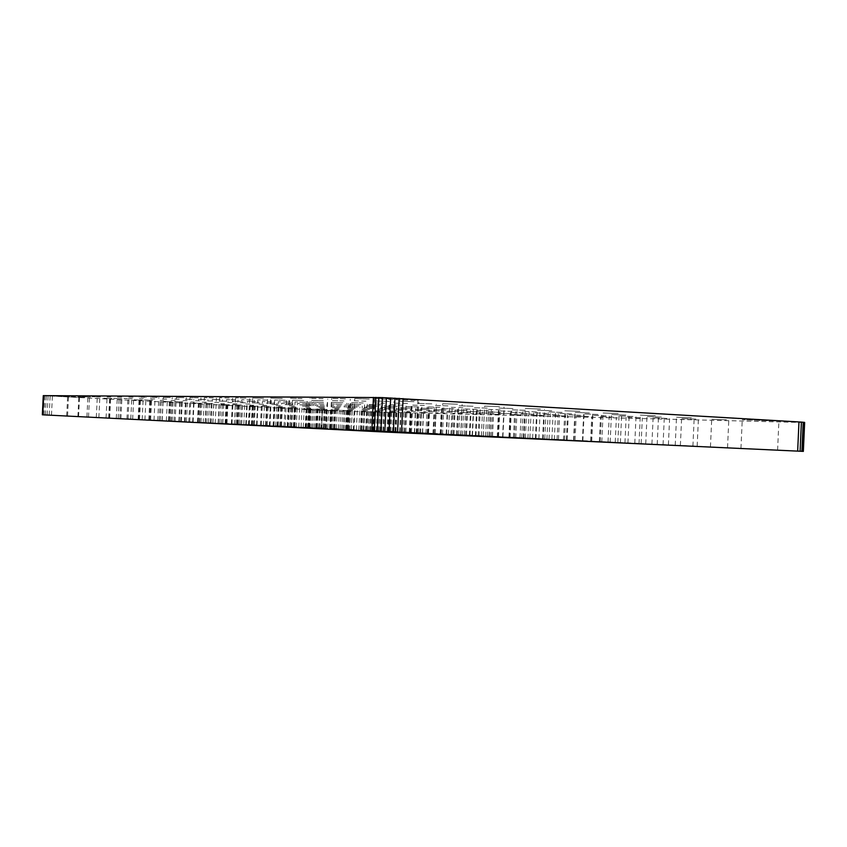 <?xml version="1.0" encoding="UTF-8"?>
<svg xmlns="http://www.w3.org/2000/svg" width="847" height="847" viewBox="0 0 847 847"><rect width="100%" height="100%" fill="white"/><g stroke="black" fill="none" stroke-linecap="round" stroke-linejoin="round"><path stroke-width="0.64" stroke-dasharray="4.24 3.18" d="M42.35 414.808L800.055 451.218L801.347 422.462L804.65 422.42M800.055 451.218L801.844 451.313L803.136 422.484M797.652 451.102L798.943 422.409L801.347 422.462M801.844 451.313L802.956 451.366L804.258 422.462M405.512 432.955L372.987 431.377L405.512 432.955M367.736 431.059L353.241 430.361L367.736 431.059M343.977 429.874L330.245 429.207L343.977 429.874M321.68 428.751L308.679 428.116L321.68 428.751M300.706 427.703L288.404 427.1L300.706 427.703M412.574 433.135L397.868 432.425L412.574 433.135M387.81 431.906L373.834 431.229L387.81 431.906M456.11 435.157L441.213 434.437L456.11 435.157M430.403 433.876L416.226 433.188L430.403 433.876M364.549 430.742L351.272 430.096L364.549 430.742M342.654 429.641L330.065 429.037L342.654 429.641M406.232 432.669L392.733 432.023L406.232 432.669M383.458 431.536L370.626 430.922L383.458 431.536M280.939 426.708L269.335 426.147L280.939 426.708M262.284 425.766L251.347 425.236L262.284 425.766M244.645 424.887L234.375 424.389L244.645 424.887M227.949 424.051L218.335 423.574L227.949 424.051M212.11 423.256L203.164 422.812L212.11 423.256M197.065 422.494L188.775 422.092L197.065 422.494M321.987 428.614L310.076 428.031L321.987 428.614M302.474 427.64L291.22 427.089L302.474 427.64M283.989 426.708L273.39 426.2L283.989 426.708M361.944 430.467L349.769 429.874L361.944 430.467M341.627 429.461L330.086 428.9L341.627 429.461M322.347 428.497L311.452 427.968L322.347 428.497M266.498 425.84L256.556 425.353L266.498 425.84M249.876 425.014L240.59 424.559L249.876 425.014M234.111 424.22L225.482 423.796L234.111 424.22M304.094 427.587L293.835 427.089L304.094 427.587M286.752 426.729L277.138 426.253L286.752 426.729M270.278 425.903L261.321 425.469L270.278 425.903M498.237 437.105L483.214 436.385L498.237 437.105M471.673 435.792L457.327 435.093L471.673 435.792M446.655 434.543L432.965 433.886L446.655 434.543M423.066 433.378L410.022 432.743L423.066 433.378M539.063 439L523.954 438.27L539.063 439M511.683 437.645L497.221 436.946L511.683 437.645M485.966 436.374L472.139 435.707L485.966 436.374M461.604 435.167L448.391 434.532L461.604 435.167M400.769 432.266L388.35 431.674L400.769 432.266M379.689 431.229L367.884 430.657L379.689 431.229M359.679 430.234L348.498 429.694L359.679 430.234M340.716 429.291L330.161 428.783L340.716 429.291M322.675 428.391L312.755 427.915L322.675 428.391M305.534 427.544L296.259 427.1L305.534 427.544M438.577 434.024L425.956 433.42L438.577 434.024M416.766 432.944L404.739 432.362L416.766 432.944M396.089 431.928L384.654 431.377L396.089 431.928M376.449 430.954L365.608 430.424L376.449 430.954M357.921 430.032L347.704 429.545L357.921 430.032M340.134 429.154L330.552 428.688L340.134 429.154M182.772 421.774L175.138 421.404L182.772 421.774M169.156 421.097L162.179 420.758L169.156 421.097M156.187 420.44L149.866 420.133L156.187 420.44M143.799 419.826L138.135 419.54L143.799 419.826M131.984 419.233L126.955 418.979L131.984 419.233M120.676 418.662L116.283 418.439L120.676 418.662M219.077 423.468L211.104 423.077L219.077 423.468M204.773 422.759L197.478 422.399L204.773 422.759M191.136 422.071L184.508 421.742L191.136 422.071M254.555 425.12L246.265 424.718L254.555 425.12M239.606 424.379L231.993 424.008L239.606 424.379M225.323 423.669L218.399 423.331L225.323 423.669M178.114 421.425L172.163 421.128L178.114 421.425M165.652 420.8L160.369 420.536L165.652 420.8M153.752 420.207L149.125 419.974L153.752 420.207M211.697 422.992L205.461 422.685L211.697 422.992M198.643 422.335L193.095 422.06L198.643 422.335M186.16 421.721L181.311 421.478L186.16 421.721M109.845 418.122L106.066 417.931L109.845 418.122M99.48 417.603L96.293 417.433L99.48 417.603M89.538 417.105L86.913 416.968L89.538 417.105M79.999 416.618L77.913 416.512L79.999 416.618M70.46 416.142L66.701 415.962L70.46 416.142M142.349 419.636L138.368 419.434L142.349 419.636M131.423 419.085L128.066 418.916L131.423 419.085M174.196 421.118L170.025 420.917L174.196 421.118M162.74 420.546L159.215 420.377L162.74 420.546M120.93 418.566L118.167 418.418L120.93 418.566M110.872 418.058L108.66 417.942L110.872 418.058M151.719 420.006L148.828 419.858L151.719 420.006M141.153 419.477L138.844 419.36L141.153 419.477M289.176 426.729L280.569 426.316L289.176 426.729M273.602 425.956L265.672 425.575L273.602 425.956M258.716 425.226L251.495 424.866L258.716 425.226M244.508 424.516L237.996 424.199L244.508 424.516M230.882 423.839L225.101 423.553L230.882 423.839M217.859 423.193L212.798 422.949L217.859 423.193M323.183 428.317L314.258 427.883L323.183 428.317M307.006 427.513L298.769 427.121L307.006 427.513M291.559 426.75L284.031 426.39L291.559 426.75M276.778 426.02L269.992 425.692L276.778 426.02M262.634 425.321L256.599 425.025L262.634 425.321M249.082 424.654L243.809 424.389L249.082 424.654M205.366 422.579L201.014 422.357L205.366 422.579M193.391 421.986L189.728 421.795L193.391 421.986M181.883 421.414L178.876 421.255L181.883 421.414M170.829 420.864L168.447 420.737L170.829 420.864M236.08 424.008L231.559 423.786L236.08 424.008M223.608 423.394L219.818 423.204L223.608 423.394M211.623 422.801L208.531 422.642L211.623 422.801M200.104 422.23L197.669 422.102L200.104 422.23M578.607 440.832L563.467 440.101L578.607 440.832M550.476 439.445L535.96 438.746L550.476 439.445M524.039 438.132L510.106 437.465L524.039 438.132M498.968 436.904L485.627 436.258L498.968 436.904M616.891 442.6L601.772 441.88L616.891 442.6M588.114 441.181L573.578 440.493L588.114 441.181M560.905 439.847L546.929 439.18L560.905 439.847M535.209 438.577L521.773 437.941L535.209 438.577M475.262 435.729L462.483 435.114L475.262 435.729M452.785 434.617L440.567 434.035L452.785 434.617M431.462 433.569L419.805 433.008L431.462 433.569M411.187 432.573L400.102 432.034L411.187 432.573M392.055 431.621L381.563 431.112L392.055 431.621M373.675 430.721L363.797 430.244L373.675 430.721M510.847 437.38L497.951 436.766L510.847 437.38M487.766 436.247L475.4 435.654L487.766 436.247M465.818 435.167L453.971 434.596L465.818 435.167M444.971 434.14L433.664 433.6L444.971 434.14M425.109 433.166L414.363 432.648L425.109 433.166M406.189 432.235L396.036 431.737L406.189 432.235M654.075 444.326L639.03 443.606L654.075 444.326M624.652 442.875L610.158 442.187L624.652 442.875M690.146 445.998L675.228 445.278L690.146 445.998M660.141 444.527L645.742 443.839L660.141 444.527M596.828 441.509L582.852 440.842L596.828 441.509M570.518 440.218L557.061 439.572L570.518 440.218M631.746 443.129L617.834 442.462L631.746 443.129M604.874 441.816L591.439 441.171L604.874 441.816M773.47 449.979L740.956 448.423L773.47 449.979M725.18 447.618L710.453 446.92L725.18 447.618M694.625 446.125L680.374 445.437L694.625 446.125M665.71 444.707L651.915 444.05L665.71 444.707M638.299 443.362L624.948 442.727L638.299 443.362M545.574 439L532.604 438.375L545.574 439M521.911 437.835L509.428 437.232L521.911 437.835M499.391 436.724L487.396 436.152L499.391 436.724M579.369 440.567L566.389 439.942L579.369 440.567M555.166 439.381L542.631 438.778L555.166 439.381M532.117 438.248L520.026 437.666L532.117 438.248M477.994 435.676L466.506 435.125L477.994 435.676M457.592 434.67L446.623 434.14L457.592 434.67M438.153 433.717L427.735 433.219L438.153 433.717M510.201 437.168L498.565 436.618L510.201 437.168M489.291 436.152L478.132 435.612L489.291 436.152M469.354 435.167L458.714 434.659L469.354 435.167M612.275 442.092L599.348 441.478L612.275 442.092M587.553 440.885L575.028 440.281L587.553 440.885M564.028 439.731L551.905 439.148L564.028 439.731M541.614 438.63L529.894 438.068L541.614 438.63M520.227 437.592L508.941 437.041L520.227 437.592M499.815 436.586L488.973 436.067L499.815 436.586M356.153 429.853L346.921 429.408L356.153 429.853M339.414 429.027L330.881 428.614L339.414 429.027M323.427 428.243L315.603 427.862L323.427 428.243M308.117 427.481L301.066 427.142L308.117 427.481M293.475 426.761L287.197 426.454L293.475 426.761M279.425 426.062L273.952 425.797L279.425 426.062M388.106 431.345L378.588 430.879L388.106 431.345M370.87 430.488L362.018 430.064L370.87 430.488M354.364 429.683L346.243 429.281L354.364 429.683M338.567 428.9L331.23 428.54L338.567 428.9M323.427 428.159L316.916 427.841L323.427 428.159M308.922 427.439L303.258 427.163L308.922 427.439M265.947 425.406L261.278 425.173L265.947 425.406M253.009 424.76L249.113 424.569L253.009 424.76M240.569 424.146L237.425 423.987L240.569 424.146M228.616 423.564L226.16 423.436L228.616 423.564M294.989 426.761L290.182 426.517L294.989 426.761M281.606 426.094L277.647 425.903L281.606 426.094M268.743 425.469L265.577 425.3L268.743 425.469M256.366 424.855L253.931 424.728L256.366 424.855M419.561 432.806L409.747 432.33L419.561 432.806M401.817 431.938L392.659 431.494L401.817 431.938M384.824 431.102L376.396 430.689L384.824 431.102M450.276 434.236L440.196 433.749L450.276 434.236M432.065 433.346L422.611 432.891L432.065 433.346M414.617 432.489L405.882 432.065L414.617 432.489M368.561 430.297L360.938 429.927L368.561 430.297M352.955 429.535L346.201 429.207L352.955 429.535M338.006 428.804L332.162 428.508L338.006 428.804M397.91 431.674L389.991 431.282L397.91 431.674M381.87 430.879L374.861 430.541L381.87 430.879M366.486 430.128L360.462 429.831L366.486 430.128M480.302 435.633L469.969 435.136L480.302 435.633M461.626 434.723L451.875 434.246L461.626 434.723M443.754 433.844L434.68 433.41L443.754 433.844M426.602 433.008L418.365 432.605L426.602 433.008M410.16 432.203L402.886 431.843L410.16 432.203M394.374 431.43L388.17 431.123L394.374 431.43M323.639 428.095L318.726 427.851L323.639 428.095M309.843 427.417L305.831 427.216L309.843 427.417M351.706 429.408L346.698 429.154L351.706 429.408M337.498 428.709L333.496 428.508L337.498 428.709M296.556 426.761L293.411 426.602L296.556 426.761M283.777 426.136L281.416 426.009C273.74 425.66 273.772 425.66 281.49 426.03L283.777 426.136M323.829 428.031L320.759 427.883L323.829 428.031M310.68 427.396L308.128 427.269L310.68 427.396M379.191 430.689L374.13 430.435L379.191 430.689M364.591 429.969L360.653 429.778L364.591 429.969M350.552 429.281L347.63 429.133L350.552 429.281M337.011 428.624L334.142 428.487L337.011 428.624M323.543 427.957L316.28 427.619L323.543 427.957M43.282 395.623L331.844 410.922L798.943 422.409M407.089 399.35L417.889 400.176C423.987 401.055 380.494 399.244 374.543 398.386L407.089 399.35M369.239 399.064L354.734 398.63L369.239 399.064M345.438 398.873L331.696 398.471L345.438 398.873M323.099 398.704L310.087 398.334L323.099 398.704M302.083 398.545L289.78 398.196L302.083 398.545M414.045 401.669L399.329 401.213L414.045 401.669M389.249 401.414L375.263 400.98L389.249 401.414M457.549 404.199L442.653 403.723L457.549 404.199M431.811 403.871L417.613 403.416L431.811 403.871M365.936 401.171L352.659 400.769L365.936 401.171M344.009 400.938L331.41 400.567L344.009 400.938M407.587 403.553L394.088 403.13L407.587 403.553M384.782 403.257L371.949 402.854L384.782 403.257M282.284 398.397L270.669 398.069L282.284 398.397M263.597 398.259L252.65 397.952L263.597 398.259M245.926 398.122L235.646 397.846L245.926 398.122M229.188 397.995L219.574 397.741L229.188 397.995M213.317 397.868L204.36 397.645L213.317 397.868M198.251 397.762L189.95 397.561L198.251 397.762M323.3 400.726L311.378 400.366L323.3 400.726M303.755 400.515L292.501 400.197L303.755 400.515M285.238 400.324L274.64 400.028L285.238 400.324M363.236 402.981L351.05 402.611L363.236 402.981M342.887 402.717L331.336 402.367L342.887 402.717M323.575 402.473L312.67 402.145L323.575 402.473M267.716 400.144L257.763 399.869L267.716 400.144M251.072 399.964L241.776 399.72L251.072 399.964M235.275 399.805L226.636 399.583L235.275 399.805M305.301 402.23L295.031 401.933L305.301 402.23M287.927 402.007L278.303 401.743L287.927 402.007M271.421 401.796L262.454 401.552L271.421 401.796M499.656 406.645L484.622 406.147L499.656 406.645M473.05 406.242L458.693 405.777L473.05 406.242M447.989 405.872L434.299 405.417L447.989 405.872M424.368 405.512L411.314 405.088L424.368 405.512M540.45 409.016L525.331 408.498L540.45 409.016M513.028 408.55L498.565 408.063L513.028 408.55M487.279 408.116L473.441 407.651L487.279 408.116M462.886 407.703L449.662 407.259L462.886 407.703M402.039 405.173L389.609 404.781L402.039 405.173M380.928 404.855L369.112 404.485L380.928 404.855M360.886 404.559L349.695 404.21L360.886 404.559M341.892 404.273L331.325 403.945L341.892 404.273M323.829 403.998L313.898 403.701L323.829 403.998M306.667 403.733L297.382 403.479L306.667 403.733M439.826 407.312L427.195 406.899L439.826 407.312M417.984 406.941L405.946 406.549L417.984 406.941M397.275 406.592L385.83 406.221L397.275 406.592M377.603 406.253L366.762 405.914L377.603 406.253M359.054 405.946L348.826 405.639L359.054 405.946M341.246 405.649L331.653 405.364L341.246 405.649M183.926 397.645L176.282 397.476L183.926 397.645M170.289 397.539L163.302 397.402L170.289 397.539M157.288 397.444L150.957 397.328L157.288 397.444M144.89 397.349L139.204 397.264L144.89 397.349M133.043 397.264L128.003 397.201L133.043 397.264M121.714 397.169L117.309 397.137L121.714 397.169M220.209 399.646L212.237 399.456L220.209 399.646M205.895 399.498L198.59 399.329L205.895 399.498M192.227 399.35L185.588 399.212L192.227 399.35M255.678 401.594L247.377 401.383L255.678 401.594M240.696 401.393L233.084 401.213L240.696 401.393M226.393 401.213L219.458 401.055L226.393 401.213M179.183 399.212L173.222 399.106L179.183 399.212M166.7 399.085L161.406 399.001L166.7 399.085M154.779 398.958L150.141 398.905L154.779 398.958M212.745 401.033L206.499 400.906L212.745 401.033M199.67 400.864L194.122 400.769L199.67 400.864M187.166 400.705L182.306 400.642L187.166 400.705M110.862 397.095L107.082 397.074L110.862 397.095M100.475 397.01L97.278 397.021C89.644 396.565 90.513 396.555 99.861 396.978L100.475 397.01M90.513 396.936L87.887 396.968C79.999 396.512 80.529 396.481 89.496 396.883L90.513 396.936M80.952 396.862C87.368 397.254 86.669 397.264 78.856 396.915C70.777 396.46 71 396.417 79.544 396.788L80.952 396.862M71.402 396.788C84.382 397.561 83.398 397.614 68.469 396.957C50.915 395.994 50.64 395.867 67.633 396.597L71.402 396.788M143.344 398.842L139.363 398.81L143.344 398.842M132.407 398.725L129.04 398.725C121.587 398.281 122.497 398.27 131.761 398.693L132.407 398.725M175.191 400.546L170.999 400.515L175.191 400.546M163.704 400.398L160.178 400.387L163.704 400.398M121.894 398.619L119.12 398.641C111.381 398.185 111.952 398.164 120.814 398.556L121.894 398.619M111.815 398.514L109.602 398.556C101.64 398.101 101.884 398.069 110.322 398.429L111.815 398.514M152.672 400.26L149.771 400.271C142.169 399.837 142.762 399.805 151.539 400.197L152.672 400.26M142.084 400.123L139.766 400.155C131.931 399.72 132.174 399.678 140.517 400.038L142.084 400.123M290.277 403.49L281.659 403.257L290.277 403.49M274.682 403.257L266.741 403.056L274.682 403.257M259.775 403.034L252.544 402.854L259.775 403.034M245.535 402.812L239.023 402.674L245.535 402.812M231.898 402.611L226.107 402.494L231.898 402.611M218.854 402.41L213.783 402.336L218.854 402.41M324.274 405.353L315.338 405.099L324.274 405.353M308.064 405.078L299.827 404.855L308.064 405.078M292.596 404.824L285.068 404.622L292.596 404.824M277.795 404.57L270.998 404.411L277.795 404.57M263.629 404.326L257.594 404.199L263.629 404.326M250.056 404.093L244.772 404.008L250.056 404.093M206.34 402.23L201.978 402.177L206.34 402.23M194.355 402.039L190.681 402.018L194.355 402.039M182.825 401.87L179.808 401.88C172.322 401.446 172.926 401.425 181.607 401.806L182.825 401.87M171.75 401.7L169.358 401.732C161.608 401.298 161.851 401.266 170.088 401.616L171.75 401.7M237.044 403.871L232.512 403.818L237.044 403.871M224.55 403.659L220.749 403.638L224.55 403.659M212.555 403.458L209.453 403.458C202.062 403.034 202.666 403.013 211.252 403.394L212.555 403.458M201.014 403.267L198.569 403.288C190.882 402.865 191.104 402.823 199.225 403.172L201.014 403.267M579.962 411.314L564.811 410.784L579.962 411.314M551.799 410.784L537.273 410.276L551.799 410.784M525.32 410.297L511.387 409.81L525.32 410.297M500.228 409.832L486.877 409.366L500.228 409.832M618.225 413.537L603.106 412.997L618.225 413.537M589.406 412.955L574.869 412.436L589.406 412.955M562.164 412.404L548.189 411.907L562.164 412.404M536.437 411.886L523.001 411.409L536.437 411.886M476.49 409.387L463.701 408.953L476.49 409.387M453.981 408.963L441.753 408.55L453.981 408.963M432.626 408.572L420.959 408.18L432.626 408.572M412.33 408.19L401.245 407.831L412.33 408.19M393.167 407.841L382.675 407.502L393.167 407.841M374.766 407.492L364.888 407.185L374.766 407.492M512.054 411.398L499.148 410.943L512.054 411.398M488.952 410.933L476.565 410.499L488.952 410.933M466.962 410.488L455.114 410.086L466.962 410.488M446.094 410.064L434.786 409.683L446.094 410.064M426.21 409.662L415.454 409.313L426.21 409.662M407.269 409.281L397.105 408.953L407.269 409.281M655.377 415.697L640.321 415.146L655.377 415.697M625.933 415.062L611.428 414.532L625.933 415.062M691.427 417.793L676.509 417.232L691.427 417.793M661.391 417.116L646.992 416.565L661.391 417.116M598.067 414.469L584.091 413.95L598.067 414.469M571.736 413.897L558.268 413.41L571.736 413.897M632.963 416.459L619.051 415.941L632.963 416.459M606.06 415.856L592.625 415.348L606.06 415.856M774.772 420.98L742.258 419.741L774.772 420.98M726.44 419.826L711.702 419.265L726.44 419.826M695.853 419.096L681.602 418.556L695.853 419.096M666.907 418.407L653.111 417.878L666.907 418.407M639.464 417.751L626.113 417.243L639.464 417.751M546.76 413.357L533.779 412.891L546.76 413.357M523.065 412.849L510.582 412.404L523.065 412.849M500.524 412.362L488.518 411.938L500.524 412.362M580.534 415.274L567.543 414.786L580.534 415.274M556.31 414.723L543.763 414.257L556.31 414.723M533.229 414.194L521.138 413.749L533.229 414.194M479.095 411.907L467.597 411.504L479.095 411.907M458.672 411.462L447.703 411.091L458.672 411.462M439.212 411.049L428.794 410.7L439.212 411.049M511.292 413.696L499.645 413.272L511.292 413.696M490.36 413.22L479.201 412.828L490.36 413.22M470.403 412.764L459.752 412.394L470.403 412.764M613.419 417.126L600.491 416.639L613.419 417.126M588.676 416.544L576.14 416.068L588.676 416.544M565.118 415.972L552.996 415.528L565.118 415.972M542.683 415.443L530.963 415.009L542.683 415.443M521.276 414.935L509.979 414.522L521.276 414.935M500.842 414.448L490 414.056L500.842 414.448M357.222 407.163L347.99 406.888L357.222 407.163M340.462 406.856L331.918 406.613L340.462 406.856M324.454 406.56L316.63 406.338L324.454 406.56M309.123 406.264L302.061 406.094L309.123 406.264M294.46 405.999L288.171 405.851L294.46 405.999M280.389 405.734L274.915 405.628L280.389 405.734M389.165 408.921L379.636 408.625L389.165 408.921M371.897 408.572L363.045 408.307L371.897 408.572M355.369 408.233L347.249 408.01L355.369 408.233M339.562 407.915L332.215 407.725L339.562 407.915M324.39 407.608L317.879 407.46L324.39 407.608M309.875 407.322L304.2 407.206L309.875 407.322M266.89 405.48L262.221 405.406L266.89 405.48M253.931 405.237L250.034 405.205L253.931 405.237M241.48 405.004L238.335 405.004C231.009 404.58 231.591 404.559 240.082 404.93L241.48 405.004M229.505 404.781L227.049 404.802C219.394 404.379 219.574 404.347 227.589 404.686L229.505 404.781M295.921 407.036L291.114 406.962L295.921 407.036M282.527 406.772L278.557 406.729L282.527 406.772M269.642 406.507L266.477 406.496C259.182 406.084 259.733 406.062 268.128 406.433L269.642 406.507M257.255 406.264L254.809 406.285C247.165 405.861 247.292 405.819 255.169 406.158L257.255 406.264M420.599 410.647L410.774 410.329L420.599 410.647M402.833 410.266L393.675 409.98L402.833 410.266M385.819 409.895L377.391 409.641L385.819 409.895M451.303 412.33L441.213 411.991L451.303 412.33M433.071 411.917L423.606 411.61L433.071 411.917M415.602 411.515L406.856 411.24L415.602 411.515M369.546 409.546L361.913 409.334L369.546 409.546M353.919 409.207L347.154 409.037L353.919 409.207M338.948 408.889L333.093 408.762L338.948 408.889M398.873 411.134L390.943 410.901L398.873 411.134M382.812 410.774L375.793 410.583L382.812 410.774M367.418 410.424L361.383 410.276L367.418 410.424M481.308 413.982L470.964 413.611L481.308 413.982M462.621 413.527L452.859 413.198L462.621 413.527M444.717 413.103L435.644 412.807L444.717 413.103M427.555 412.69L419.307 412.436L427.555 412.69M411.091 412.298L403.807 412.097L411.091 412.298M395.284 411.928L389.08 411.769L395.284 411.928M324.56 408.582L319.637 408.487L324.56 408.582M310.743 408.275L306.73 408.233L310.743 408.275M352.617 410.086L347.609 409.99L352.617 410.086M338.398 409.757L334.385 409.715L338.398 409.757M297.445 407.989L294.301 407.979C286.995 407.576 287.482 407.555 295.772 407.905L297.445 407.989M284.656 407.714L282.284 407.746C274.619 407.322 274.64 407.28 282.358 407.608L284.656 407.714M324.708 409.45L321.638 409.44C314.279 409.037 314.682 409.006 322.834 409.355L324.708 409.45M311.548 409.154L309.303 409.175C301.574 408.762 301.468 408.72 308.996 409.027L311.548 409.154M380.091 411.557L375.02 411.462L380.091 411.557M365.481 411.208L361.531 411.166L365.481 411.208M351.41 410.88L348.488 410.869C341.034 410.467 341.299 410.435 349.282 410.774L351.41 410.88M337.868 410.551L335.836 410.583C328.001 410.181 327.725 410.117 334.999 410.414L337.868 410.551M324.38 410.234C333.496 410.763 332.807 410.816 322.326 410.393C307.302 409.736 301.172 409.154 317.117 409.874L324.38 410.234M332.193 428.349L333.009 410.954M331.029 428.286L331.844 410.922M329.525 428.222L330.351 410.869M327.757 428.137L328.572 410.795M325.777 428.042L326.593 410.721M323.66 427.936L324.475 410.626M322.326 410.393L321.5 427.851L322.315 410.52M319.351 427.735L320.177 410.414M317.329 427.64L318.144 410.308M51.476 415.221L52.398 396.227M49.211 415.115L50.132 396.1M47.146 415.019L48.078 395.983M45.378 414.935L46.31 395.877M43.97 414.871L44.902 395.782M42.975 414.829L43.896 395.708M42.424 414.808L43.356 395.655M372.987 431.377L374.543 398.386M416.332 433.442L417.889 400.176M353.241 430.361L354.734 398.63M372.722 431.292L374.226 399.424M330.245 429.207L331.696 398.471M348.816 430.085L350.266 399.223M308.679 428.116L310.087 398.334M326.339 428.963L327.747 399.032M288.404 427.1L289.78 398.196M305.164 427.904L306.54 398.852M397.868 432.425L399.329 401.213M417.37 433.357L418.831 402.029M373.834 431.229L375.263 400.98M392.489 432.118L393.919 401.753M441.213 434.437L442.653 403.723M460.683 435.358L462.123 404.548M416.226 433.188L417.613 403.416M434.903 434.077L436.3 404.199M351.272 430.096L352.659 400.769M369.08 430.943L370.467 401.489M330.065 429.037L331.41 400.567M347.016 429.842L348.361 401.234M392.733 432.023L394.088 403.13M410.626 432.87L411.981 403.871M370.626 430.922L371.949 402.854M387.725 431.737L389.048 403.553M269.335 426.147L270.669 398.069M285.164 426.899L286.508 398.672M251.347 425.236L252.65 397.952M266.265 425.956L267.567 398.514M234.375 424.389L235.646 397.846M248.351 425.056L249.621 398.355M218.335 423.574L219.574 397.741M231.347 424.199L232.586 398.206M203.164 422.812L204.36 397.645M215.18 423.394L216.398 398.058M188.775 422.092L189.95 397.561M199.797 422.621L200.972 397.921M310.076 428.031L311.378 400.366M326.159 428.804L327.471 401.002M291.22 427.089L292.501 400.197M306.423 427.82L307.705 400.779M273.39 426.2L274.64 400.028M287.684 426.888L288.933 400.557M349.769 429.874L351.05 402.611M366.052 430.657L367.344 403.257M330.086 428.9L331.336 402.367M345.534 429.63L346.794 402.971M311.452 427.968L312.67 402.145M326.042 428.667L327.27 402.706M256.556 425.353L257.763 399.869M269.907 425.999L271.135 400.356M240.59 424.559L241.776 399.72M252.988 425.152L254.185 400.155M225.482 423.796L226.636 399.583M236.885 424.347L238.039 399.964M293.835 427.089L295.031 401.933M307.535 427.746L308.732 402.452M277.138 426.253L278.303 401.743M289.907 426.867L291.072 402.198M261.321 425.469L262.454 401.552M273.105 426.03L274.248 401.965M483.214 436.385L484.622 406.147M502.589 437.306L503.986 406.994M457.327 435.093L458.693 405.777M475.982 435.983L477.348 406.571M432.965 433.886L434.299 405.417M450.89 434.744L452.224 406.179M410.022 432.743L411.314 405.088M427.216 433.569L428.518 405.808M523.954 438.27L525.331 408.498M543.149 439.18L544.526 409.355M497.221 436.946L498.565 408.063M515.77 437.825L517.115 408.868M472.139 435.707L473.441 407.651M490.032 436.554L491.334 408.423M448.391 434.532L449.662 407.259M465.617 435.347L466.888 408M388.35 431.674L389.609 404.781M404.792 432.457L406.062 405.448M367.884 430.657L369.112 404.485M383.553 431.398L384.782 405.12M348.498 429.694L349.695 404.21M363.352 430.403L364.559 404.792M330.161 428.783L331.325 403.945M344.168 429.45L345.343 404.485M312.755 427.915L313.898 403.701M325.873 428.54L327.016 404.199M296.259 427.1L297.382 403.479M308.424 427.682L309.547 403.913M425.956 433.42L427.195 406.899M442.505 434.204L443.743 407.587M404.739 432.362L405.946 406.549M420.578 433.124L421.785 407.206M384.654 431.377L385.83 406.221M399.742 432.086L400.927 406.835M365.608 430.424L366.762 405.914M379.901 431.112L381.055 406.486M347.704 429.545L348.826 405.639M361.14 430.181L362.272 406.147M330.552 428.688L331.653 405.364M343.077 429.291L344.178 405.829M175.138 421.404L176.282 397.476M185.122 421.891L186.276 397.783M162.179 420.758L163.302 397.402M171.115 421.192L172.248 397.656M149.866 420.133L150.957 397.328M157.733 420.514L158.834 397.529M138.135 419.54L139.204 397.264M144.922 419.879L146.002 397.412M126.955 418.979L128.003 397.201M132.661 419.265L133.72 397.296M116.283 418.439L117.309 397.137M120.92 418.672L121.957 397.19M211.104 423.077L212.237 399.456M221.48 423.585L222.613 399.784M197.478 422.399L198.59 399.329M206.795 422.844L207.907 399.615M184.508 421.742L185.588 399.212M192.735 422.145L193.815 399.445M246.265 424.718L247.377 401.383M257.033 425.236L258.144 401.732M231.993 424.008L233.084 401.213M241.681 424.474L242.782 401.52M218.399 423.331L219.458 401.055M226.985 423.744L228.055 401.309M172.163 421.128L173.222 399.106M179.278 421.478L180.347 399.276M160.369 420.536L161.406 399.001M166.372 420.832L167.41 399.128M149.125 419.974L150.141 398.905M154.006 420.218L155.033 398.969M205.461 422.685L206.499 400.906M212.904 423.045L213.952 401.107M193.095 422.06L194.122 400.769M199.384 422.378L200.411 400.906M181.311 421.478L182.306 400.642M186.435 421.732L187.441 400.716M106.066 417.931L107.082 397.074M109.665 418.111L110.682 397.084M96.293 417.433L97.278 397.021M98.866 417.571L99.861 396.978M86.913 416.968L87.887 396.968M88.511 417.052L89.496 396.883M77.913 416.512L78.856 396.915M78.58 416.555L79.544 396.788M67.548 415.983L68.469 396.957M66.701 415.962L67.633 396.597M138.368 419.434L139.363 398.81M142.148 419.625L143.154 398.831M128.066 418.916L129.04 398.725M130.777 419.064L131.761 398.693M170.025 420.917L170.999 400.515M173.995 421.107L174.98 400.536M159.215 420.377L160.178 400.387M162.052 420.514L163.026 400.366M118.167 418.418L119.12 398.641M119.851 418.513L120.814 398.556M108.66 417.942L109.602 398.556M109.379 417.995L110.322 398.429M148.828 419.858L149.771 400.271M150.586 419.953L151.539 400.197M138.844 419.36L139.766 400.155M139.586 419.403L140.517 400.038M280.569 426.316L281.659 403.257M291.717 426.856L292.818 403.638M265.672 425.575L266.741 403.056M275.751 426.062L276.831 403.384M251.495 424.866L252.544 402.854M260.453 425.3L261.501 403.13M237.996 424.199L239.023 402.674M245.778 424.58L246.816 402.886M225.101 423.553L226.107 402.494M231.676 423.881L232.681 402.653M212.798 422.949L213.783 402.336M218.145 423.214L219.14 402.431M314.258 427.883L315.338 405.099M325.799 428.434L326.878 405.512M298.769 427.121L299.827 404.855M309.24 427.619L310.298 405.215M284.031 426.39L285.068 404.622M293.369 426.835L294.407 404.919M269.992 425.692L270.998 404.411M278.112 426.083L279.129 404.644M256.599 425.025L257.594 404.199M263.47 425.363L264.465 404.368M243.809 424.389L244.772 404.008M249.378 424.665L250.363 404.114M201.014 422.357L201.978 402.177M205.143 422.568L206.117 402.209M189.728 421.795L190.681 402.018M192.671 421.944L193.624 402.007M178.876 421.255L179.808 401.88M180.676 421.351L181.607 401.806M168.447 420.737L169.358 401.732M169.167 420.779L170.088 401.616M231.559 423.786L232.512 403.818M235.847 423.998L236.8 403.86M219.818 423.204L220.749 403.638M222.835 423.352L223.777 403.627M208.531 422.642L209.453 403.458M210.331 422.738L211.252 403.394M197.669 422.102L198.569 403.288M198.325 422.145L199.225 403.172M563.467 440.101L564.811 410.784M582.408 441.001L583.752 411.642M535.96 438.746L537.273 410.276M554.33 439.614L555.643 411.102M510.106 437.465L511.387 409.81M527.903 438.312L529.184 410.604M485.627 436.258L486.877 409.366M502.822 437.073L504.071 410.117M601.772 441.88L603.106 412.997M620.385 442.759L621.709 413.855M573.578 440.493L574.869 412.436M591.682 441.34L592.974 413.262M546.929 439.18L548.189 411.907M564.536 440.006L565.796 412.701M521.773 437.941L523.001 411.409M538.861 438.746L540.09 412.171M462.483 435.114L463.701 408.953M479.063 435.898L480.281 409.662M440.567 434.035L441.753 408.55M456.512 434.786L457.698 409.228M419.805 433.008L420.959 408.18M435.072 433.738L436.237 408.815M400.102 432.034L401.245 407.831M414.638 432.722L415.782 408.413M381.563 431.112L382.675 407.502M395.305 431.769L396.417 408.042M363.797 430.244L364.888 407.185M376.671 430.858L377.762 407.682M497.951 436.766L499.148 410.943M514.51 437.55L515.707 411.674M475.4 435.654L476.565 410.499M491.387 436.406L492.562 411.187M453.971 434.596L455.114 410.086M469.354 435.326L470.498 410.731M433.664 433.6L434.786 409.683M448.402 434.299L449.524 410.297M414.363 432.648L415.454 409.313M428.381 433.315L429.471 409.874M396.036 431.737L397.105 408.953M409.249 432.372L410.319 409.482M639.03 443.606L640.321 415.146M657.219 444.463L658.511 416.004M610.158 442.187L611.428 414.532M627.923 443.023L629.194 415.358M675.228 445.278L676.509 417.232M692.91 446.115L694.18 418.079M645.742 443.839L646.992 416.565M663.063 444.654L664.313 417.391M582.852 440.842L584.091 413.95M600.184 441.658L601.423 414.755M557.061 439.572L558.268 413.41M573.948 440.376L575.155 414.172M617.834 442.462L619.051 415.941M634.795 443.267L636.012 416.745M591.439 441.171L592.625 415.348M608.03 441.954L609.215 416.121M740.956 448.423L742.258 419.741M777.599 450.149L778.88 421.562M710.453 446.92L711.702 419.265M727.531 447.714L728.78 420.101M680.374 445.437L681.602 418.556M697.155 446.231L698.383 419.371M651.915 444.05L653.111 417.878M668.399 444.823L669.596 418.672M624.948 442.727L626.113 417.243M641.137 443.489L642.301 418.016M532.604 438.375L533.779 412.891M549.036 439.148L550.222 413.632M509.428 437.232L510.582 412.404M525.384 437.994L526.538 413.114M487.396 436.152L488.518 411.938M502.832 436.883L503.965 412.616M566.389 439.942L567.543 414.786M582.609 440.705L583.763 415.538M542.631 438.778L543.763 414.257M558.459 439.529L559.592 414.977M520.026 437.666L521.138 413.749M535.42 438.397L536.532 414.437M466.506 435.125L467.597 411.504M481.371 435.834L482.472 412.14M446.623 434.14L447.703 411.091M460.853 434.818L461.933 411.684M427.735 433.219L428.794 410.7M441.245 433.865L442.303 411.24M498.565 436.618L499.645 413.272M513.494 437.327L514.574 413.929M478.132 435.612L479.201 412.828M492.52 436.3L493.589 413.442M458.714 434.659L459.752 412.394M472.467 435.316L473.505 412.965M599.348 441.478L600.491 416.639M615.24 442.229L616.372 417.38M575.028 440.281L576.14 416.068M590.603 441.022L591.725 416.788M551.905 439.148L552.996 415.528M567.151 439.868L568.231 416.216M529.894 438.068L530.963 415.009M544.769 438.778L545.828 415.676M508.941 437.041L509.979 414.522M523.382 437.73L524.431 415.157M488.973 436.067L490 414.056M502.906 436.734L503.933 414.649M346.921 429.408L347.99 406.888M358.842 429.98L359.911 407.333M330.881 428.614L331.918 406.613M341.743 429.133L342.791 406.994M315.603 427.862L316.63 406.338M325.333 428.328L326.349 406.666M301.066 427.142L302.061 406.094M309.547 427.544L310.553 406.348M287.197 426.454L288.171 405.851M294.364 426.803L295.349 406.041M273.952 425.797L274.915 405.628M279.754 426.083L280.717 405.745M378.588 430.879L379.636 408.625M390.88 431.472L391.939 409.09M362.018 430.064L363.045 408.307M373.294 430.604L374.321 408.72M346.243 429.281L347.249 408.01M356.365 429.768L357.381 408.36M331.23 428.54L332.215 407.725M340.092 428.974L341.076 408.01M316.916 427.841L317.879 407.46M324.38 428.201L325.354 407.672M303.258 427.163L304.2 407.206M309.271 427.46L310.224 407.343M261.278 425.173L262.221 405.406M265.693 425.395L266.636 405.469M249.113 424.569L250.034 405.205M252.162 424.728L253.094 405.194M237.425 423.987L238.335 405.004M239.172 424.082L240.082 404.93M226.16 423.436L227.049 404.802M226.689 423.468L227.589 404.686M290.182 426.517L291.114 406.962M294.703 426.74L295.645 407.026M277.647 425.903L278.557 406.729M280.696 426.052L281.617 406.719M265.577 425.3L266.477 406.496M267.229 425.395L268.128 406.433M253.931 424.728L254.809 406.285M254.28 424.76L255.169 406.158M409.747 432.33L410.774 410.329M422.409 432.933L423.447 410.827M392.659 431.494L393.675 409.98M404.347 432.055L405.364 410.414M376.396 430.689L377.391 409.641M386.952 431.197L387.947 410.022M440.196 433.749L441.213 411.991M453.198 434.373L454.225 412.521M422.611 432.891L423.606 411.61M434.712 433.463L435.707 412.076M405.882 432.065L406.856 411.24M416.883 432.595L417.867 411.653M360.938 429.927L361.913 409.334M370.192 430.371L371.177 409.641M346.201 429.207L347.154 409.037M354.004 429.577L354.957 409.27M332.162 428.508L333.093 408.762M338.398 428.815L339.329 408.91M389.991 431.282L390.943 410.901M399.678 431.748L400.642 411.24M374.861 430.541L375.793 410.583M383.013 430.932L383.956 410.837M360.462 429.831L361.383 410.276M366.92 430.149L367.852 410.446M469.969 435.136L470.964 413.611M483.277 435.771L484.272 414.172M451.875 434.246L452.859 413.198M464.389 434.85L465.374 413.707M434.68 433.41L435.644 412.807M446.168 433.96L447.131 413.251M418.365 432.605L419.307 412.436M428.54 433.092L429.493 412.807M402.886 431.843L403.807 412.097M411.451 432.256L412.383 412.373M388.17 431.123L389.08 411.769M394.861 431.451L395.782 411.949M318.726 427.851L319.637 408.487M323.332 428.084L324.253 408.561M305.831 427.216L306.73 408.233M308.827 427.364L309.737 408.233M346.698 429.154L347.609 409.99M351.357 429.387L352.267 410.064M333.496 428.508L334.385 409.715M336.365 428.656L337.265 409.704M293.411 426.602L294.301 407.979M294.883 426.687L295.772 407.905M281.416 426.009L282.284 407.746M281.49 426.03L282.358 407.608M320.759 427.883L321.638 409.44M321.955 427.947L322.834 409.355M308.446 427.28L309.303 409.175M308.128 427.269L308.996 409.027M374.13 430.435L375.02 411.462M378.8 430.668L379.7 411.536M360.653 429.778L361.531 411.166M363.299 429.905L364.178 411.144M347.63 429.133L348.488 410.869M348.413 429.185L349.282 410.774M334.988 428.518L335.836 410.583M334.142 428.487L334.999 410.414M316.28 427.619L317.117 409.874"/><path stroke-width="1.27" d="M803.348 451.387L380.843 431.843L42.35 414.808L43.282 395.623L382.452 397.592L801.4 422.092L804.65 422.42L803.348 451.387M802.988 451.377L804.29 422.335M801.897 451.335L803.2 422.23M800.097 451.25L801.4 422.092M797.662 451.133L798.975 421.944M401.467 432.817L403.077 398.566M397.539 432.626L399.149 398.344M393.347 432.436L394.956 398.132M389.048 432.235L390.658 397.931M384.824 432.034L386.433 397.751M380.843 431.843L382.452 397.592M377.254 431.663L378.863 397.487M374.215 431.515L375.814 397.412M371.822 431.398L373.432 397.381M42.763 414.829L43.695 395.613"/></g></svg>
